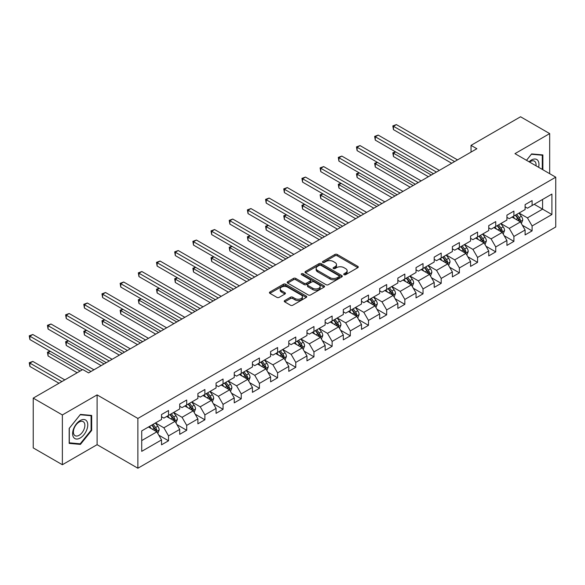 <?xml version="1.0" encoding="UTF-8"?>
<svg xmlns="http://www.w3.org/2000/svg" width="585" height="585" viewBox="0 0 585 585"><rect width="100%" height="100%" fill="white"/><g stroke="black" fill="none" stroke-linecap="round" stroke-linejoin="round"><path stroke-width="0.88" d="M344.053 274.694A1.133 0.651 0 0 0 345.655 274.694L357.808 267.674A1.616 0.936 0 0 0 358.276 267.016A1.616 0.936 0 0 0 357.808 266.351L337.216 254.468A1.616 0.936 0 0 0 334.927 254.468L322.774 261.48A1.133 0.651 0 0 0 322.445 261.948A1.133 0.651 0 0 0 322.774 262.409A1.133 0.651 0 0 0 324.375 262.409L325.947 261.502A5.177 2.991 0 0 1 333.267 261.502L334.986 262.489A5.177 2.991 0 0 1 336.499 264.603A5.177 2.991 0 0 1 334.986 266.716L333.413 267.623A1.133 0.651 0 0 0 333.084 268.084A1.133 0.651 0 0 0 333.413 268.552A1.133 0.651 0 0 0 335.015 268.552L336.587 267.645A5.177 2.991 0 0 1 343.907 267.645L345.625 268.632A5.177 2.991 0 0 1 347.139 270.745A5.177 2.991 0 0 1 345.625 272.859L344.053 273.765A1.133 0.651 0 0 0 343.717 274.226A1.133 0.651 0 0 0 344.053 274.694L344.053 273.765M284.712 300.558A1.616 0.936 0 0 0 284.244 301.224A1.616 0.936 0 0 0 284.712 301.882L290.489 305.216A1.616 0.936 0 0 0 292.778 305.216L306.277 297.421A1.616 0.936 0 0 0 306.752 296.763A1.616 0.936 0 0 0 306.277 296.105L285.685 284.215A1.616 0.936 0 0 0 283.403 284.215L269.904 292.01A1.616 0.936 0 0 0 269.429 292.668A1.616 0.936 0 0 0 269.904 293.326L276.88 297.355A1.616 0.936 0 0 0 279.169 297.355L284.946 294.021A1.616 0.936 0 0 0 285.414 293.363A1.616 0.936 0 0 0 284.946 292.705L281.487 290.701A4.329 2.501 0 0 1 280.215 288.939A4.329 2.501 0 0 1 282.884 286.628A4.329 2.501 0 0 1 287.601 287.169L301.158 294.994A4.329 2.501 0 0 1 302.423 296.763A4.329 2.501 0 0 1 299.754 299.074A4.329 2.501 0 0 1 295.037 298.533L292.778 297.224A1.616 0.936 0 0 0 290.489 297.224L284.712 300.558L284.712 301.882M97.095 394.897L62.368 414.948L33.235 398.122L33.235 447.913L62.368 464.731L97.095 444.68L137.877 468.227L137.877 418.443L97.095 394.897L97.095 444.68M549.688 173.686L549.688 133.592L514.968 153.643L555.75 177.189L137.877 418.443M549.688 133.592L520.555 116.773L471.035 145.365L471.035 152.093M33.235 398.122L82.763 369.53L88.584 372.894L476.863 148.729L471.035 145.365M326.064 284.676A1.616 0.936 0 0 0 328.353 284.676L341.845 276.888A1.616 0.936 0 0 0 342.32 276.23A1.616 0.936 0 0 0 341.845 275.564L321.26 263.681A1.616 0.936 0 0 0 318.971 263.681L305.472 271.469A1.616 0.936 0 0 0 305.004 272.135A1.616 0.936 0 0 0 305.472 272.793L326.064 284.676M301.984 274.935A1.133 0.651 0 0 1 303.132 275.096L324.039 287.169L310.562 294.95A1.616 0.936 0 0 1 308.28 294.95L287.688 283.06L287.688 281.743A1.616 0.936 0 0 0 287.213 282.401A1.616 0.936 0 0 0 287.688 283.06M287.688 281.743L293.465 278.409A1.616 0.936 0 0 1 295.754 278.409L304.105 283.228A1.616 0.936 0 0 0 306.394 283.228L310.226 281.012A1.616 0.936 0 0 0 310.693 280.354A1.616 0.936 0 0 0 310.226 279.696L301.531 274.672A1.133 0.651 0 0 1 301.195 274.211A1.133 0.651 0 0 1 301.897 273.605A1.133 0.651 0 0 1 303.132 273.751L324.061 285.831A1.616 0.936 0 0 1 324.536 286.496A1.616 0.936 0 0 1 324.061 287.155L324.061 285.831M137.877 468.227L555.75 226.973L555.75 177.189M158.798 435.16L168.524 440.783L168.524 435.869L179.712 429.412L179.712 434.319L186.703 430.282L186.703 425.375L197.891 418.911L197.891 423.825L204.882 419.789L204.882 414.875L216.07 408.418L216.07 413.332L223.06 409.295L223.06 404.381L234.249 397.924L234.249 402.838L241.239 398.802L241.239 393.888L252.427 387.431L252.427 392.338L259.418 388.301L259.418 383.394L270.606 376.93L270.606 381.844L277.597 377.808L277.597 372.894L288.785 366.437L288.785 371.351L295.776 367.314L295.776 362.4L306.964 355.943L306.964 360.857L313.955 356.821L313.955 351.907L325.143 345.45L325.143 350.356L332.134 346.32L332.134 341.413L343.315 334.949L343.315 339.863L350.313 335.827L350.313 330.913L361.493 324.456L361.493 329.37L368.491 325.333L368.491 320.419L379.672 313.962L379.672 318.876L386.67 314.84L386.67 309.926L397.851 303.469L397.851 308.375L404.842 304.339L404.842 299.432L416.03 292.968L416.03 297.882L423.021 293.845L423.021 288.931L434.209 282.475L434.209 287.389L441.2 283.352L441.2 278.438L452.388 271.981L452.388 276.895L459.379 272.859L459.379 267.945L470.567 261.488L470.567 266.394L477.557 262.358L477.557 257.451L488.746 250.987L488.746 255.901L495.736 251.864L495.736 246.95L506.924 240.493L506.924 245.407L513.915 241.371L513.915 236.457L525.103 230L525.103 234.914L532.094 230.878L532.094 225.964L551.904 214.527L551.904 194.074L542.58 199.456L542.58 209.145L551.904 214.527M168.524 440.783L161.533 444.819L161.533 439.905L141.724 451.342L141.724 430.889L161.533 419.452L161.533 414.538L168.524 410.502L168.524 415.416L179.712 408.959L179.712 404.045L186.703 400.008L186.703 404.922L197.891 398.458L197.891 393.551L204.882 389.515L204.882 394.422L216.07 387.965L216.07 383.058L223.06 379.022L223.06 383.928L234.249 377.471L234.249 372.557L241.239 368.521L241.239 373.435L252.427 366.978L252.427 362.064L259.418 358.027L259.418 362.941L270.606 356.477L270.606 351.57L277.597 347.534L277.597 352.441L288.785 345.984L288.785 341.077L295.776 337.04L295.776 341.947L306.964 335.49L306.964 330.576L313.955 326.54L313.955 331.454L325.143 324.997L325.143 320.083L332.134 316.046L332.134 320.96L343.315 314.496L343.315 309.589L350.313 305.553L350.313 310.459L361.493 304.003L361.493 299.096L368.491 295.059L368.491 299.966L379.672 293.509L379.672 288.595L386.67 284.559L386.67 289.473L397.851 283.016L397.851 278.102L404.842 274.065L404.842 278.979L416.03 272.515L416.03 267.608L423.021 263.572L423.021 268.478L434.209 262.022L434.209 257.115L441.2 253.078L441.2 257.985L452.388 251.528L452.388 246.614L459.379 242.578L459.379 247.492L470.567 241.035L470.567 236.121L477.557 232.084L477.557 236.998L488.746 230.534L488.746 225.627L495.736 221.591L495.736 226.497L506.924 220.04L506.924 215.134L513.915 211.097L513.915 216.004L525.103 209.547L525.103 204.633L532.094 200.596L532.094 205.511L551.904 194.074M166.659 416.491L175.054 421.339L163.866 427.796L155.471 422.948M161.533 416.761L163.866 418.107L168.524 415.416M163.866 427.796L168.524 435.869M175.054 421.339L179.712 429.412M184.838 405.997L193.233 410.838L182.045 417.302L173.65 412.454M179.712 406.268L182.045 407.613L186.703 404.922M182.045 417.302L186.703 425.375M193.233 410.838L197.891 418.911M203.017 395.504L211.404 400.345L200.224 406.802L191.829 401.961M197.891 395.767L200.224 397.113L204.882 394.422M200.224 406.802L204.882 414.875M211.404 400.345L216.07 408.418M221.196 385.003L229.583 389.851L218.402 396.308L210.008 391.467M216.07 385.274L218.402 386.619L223.06 383.928M218.402 396.308L223.06 404.381M229.583 389.851L234.249 397.924M239.375 374.51L247.762 379.358L236.581 385.815L228.187 380.967M234.249 374.78L236.581 376.126L241.239 373.435M236.581 385.815L241.239 393.888M247.762 379.358L252.427 387.431M257.554 364.016L265.941 368.857L254.753 375.321L246.365 370.473M252.427 364.287L254.753 365.632L259.418 362.941M254.753 375.321L259.418 383.394M265.941 368.857L270.606 376.93M275.732 353.523L284.12 358.364L272.932 364.821L264.544 359.98M270.606 353.786L272.932 355.132L277.597 352.441M272.932 364.821L277.597 372.894M284.12 358.364L288.785 366.437M293.911 343.022L302.299 347.87L291.111 354.327L282.723 349.486M288.785 343.293L291.111 344.638L295.776 341.947M291.111 354.327L295.776 362.4M302.299 347.87L306.964 355.943M312.09 332.529L320.478 337.377L309.289 343.834L300.902 338.986M306.964 332.799L309.289 334.145L313.955 331.454M309.289 343.834L313.955 351.907M320.478 337.377L325.143 345.45M330.269 322.035L338.656 326.876L327.468 333.34L319.081 328.492M325.143 322.306L327.468 323.651L332.134 320.96M327.468 333.34L332.134 341.413M338.656 326.876L343.315 334.949M348.448 311.542L356.835 316.383L345.647 322.84L337.26 317.999M343.315 311.805L345.647 313.15L350.313 310.459M345.647 322.84L350.313 330.913M356.835 316.383L361.493 324.456M366.627 301.041L375.014 305.889L363.826 312.346L355.439 307.505M361.493 301.312L363.826 302.657L368.491 299.966M363.826 312.346L368.491 320.419M375.014 305.889L379.672 313.962M384.806 290.548L393.193 295.396L382.005 301.853L373.618 297.005M379.672 290.818L382.005 292.164L386.67 289.473M382.005 301.853L386.67 309.926M393.193 295.396L397.851 303.469M402.977 280.054L411.372 284.895L400.184 291.359L391.796 286.511M397.851 280.325L400.184 281.67L404.842 278.979M400.184 291.359L404.842 299.432M411.372 284.895L416.03 292.968M421.156 269.561L429.551 274.402L418.363 280.858L409.975 276.018M416.03 269.824L418.363 271.169L423.021 268.478M418.363 280.858L423.021 288.931M429.551 274.402L434.209 282.475M439.335 259.06L447.73 263.908L436.542 270.365L428.154 265.524M434.209 259.33L436.542 260.676L441.2 257.985M436.542 270.365L441.2 278.438M447.73 263.908L452.388 271.981M457.514 248.566L465.909 253.415L454.721 259.872L446.326 255.023M452.388 248.837L454.721 250.183L459.379 247.492M454.721 259.872L459.379 267.945M465.909 253.415L470.567 261.488M475.693 238.073L484.087 242.914L472.899 249.378L464.505 244.53M470.567 238.344L472.899 239.689L477.557 236.998M472.899 249.378L477.557 257.451M484.087 242.914L488.746 250.987M493.872 227.58L502.266 232.42L491.078 238.877L482.683 234.037M488.746 227.843L491.078 229.196L495.736 226.497M491.078 238.877L495.736 246.95M502.266 232.42L506.924 240.493M512.05 217.079L520.445 221.927L509.257 228.384L500.862 223.543M506.924 217.349L509.257 218.695L513.915 216.004M509.257 228.384L513.915 236.457M520.445 221.927L525.103 230M534.193 204.297L542.58 209.145L527.436 217.891L519.041 213.042M525.103 206.856L527.436 208.202L532.094 205.511M527.436 217.891L532.094 225.964M62.368 414.948L62.368 464.731M141.724 440.578L156.875 431.832L148.48 426.984M156.875 431.832L161.533 439.905M522.361 225.254L532.094 230.878M504.19 235.755L513.915 241.371M486.011 246.248L495.736 251.864M467.832 256.742L477.557 262.358M449.653 267.235L459.379 272.859M431.474 277.736L441.2 283.352M413.295 288.229L423.021 293.845M395.116 298.723L404.842 304.339M376.937 309.216L386.67 314.84M358.759 319.717L368.491 325.333M340.58 330.211L350.313 335.827M322.401 340.704L332.134 346.32M304.222 351.197L313.955 356.821M286.043 361.698L295.776 367.314M267.864 372.192L277.597 377.808M249.685 382.685L259.418 388.301M231.506 393.178L241.239 398.802M213.328 403.679L223.06 409.295M195.149 414.173L204.882 419.789M176.977 424.666L186.703 430.282M542.873 169.752L542.873 154.923L531.626 153.921L526.5 160.297M69.184 443.401L80.43 444.403L91.677 430.414L91.677 415.423L80.43 414.414L69.184 428.403L69.184 443.401M91.092 430.077L91.677 430.414M79.238 443.715L80.43 444.403M344.499 274.848L345.625 274.204A5.177 2.991 0 0 0 347.139 272.091L347.139 270.745M336.499 264.603L336.499 265.948A5.177 2.991 0 0 1 334.986 268.062L333.867 268.712M357.808 266.351L357.808 267.674L337.216 255.813A1.616 0.936 0 0 0 334.927 255.813L323.227 262.57M341.83 276.902L321.26 265.027A1.616 0.936 0 0 0 318.971 265.027L305.494 272.807L305.472 271.469M338.986 276.69A1.133 0.651 0 0 0 339.322 276.23A1.133 0.651 0 0 0 338.986 275.762L320.916 265.327A1.133 0.651 0 0 0 319.315 265.327L317.655 266.285A5.177 2.991 0 0 0 316.141 268.398A5.177 2.991 0 0 0 317.655 270.511L330.013 277.648A5.177 2.991 0 0 0 337.333 277.648L338.986 276.69L338.986 278.036A1.133 0.651 0 0 0 339.322 277.575L339.322 276.23M316.141 268.398L316.141 269.743A5.177 2.991 0 0 0 317.655 271.857L317.655 270.511M338.986 278.036L337.333 278.994A5.177 2.991 0 0 1 330.013 278.994L317.655 271.857M287.71 283.074L293.465 279.754L293.465 278.409M310.693 280.354L310.693 281.699A1.616 0.936 0 0 1 310.226 282.358L306.394 284.573A1.616 0.936 0 0 1 304.105 284.573L295.754 279.754A1.616 0.936 0 0 0 293.465 279.754M312.77 288.229A4.329 2.501 0 0 0 317.479 288.771A4.329 2.501 0 0 0 320.156 286.46A4.329 2.501 0 0 0 318.883 284.698L314.108 281.941A1.616 0.936 0 0 0 311.827 281.941L307.995 284.149A1.616 0.936 0 0 0 307.52 284.807A1.616 0.936 0 0 0 307.995 285.473L312.77 288.229L312.77 289.575A4.329 2.501 0 0 0 317.479 290.116A4.329 2.501 0 0 0 320.156 287.805L320.156 286.46M307.52 284.807L307.52 286.16A1.616 0.936 0 0 0 307.995 286.818L307.995 285.473M312.77 289.575L307.995 286.818M302.423 296.763L302.423 298.109A4.329 2.501 0 0 1 299.754 300.419A4.329 2.501 0 0 1 295.037 299.878L292.778 298.569A1.616 0.936 0 0 0 290.489 298.569L284.734 301.897M280.215 288.939L280.215 290.284A4.329 2.501 0 0 0 281.487 292.047L281.487 290.701M284.946 292.705L284.946 294.021L281.487 292.047M306.255 297.436L285.685 285.56A1.616 0.936 0 0 0 283.403 285.56L269.926 293.341M521.359 223.521L522.749 220.026A4.366 2.523 -120 0 0 521.352 216.311L518.946 213.101M514.756 218.644L513.125 216.465M395.672 151.91L393.464 153.19L393.464 156.553L428.381 176.714M519.765 221.539L520.394 220.216A4.366 2.523 -120 0 0 519.144 217.591L516.738 214.381M515.641 215.009L518.31 218.571A2.223 1.287 60 0 1 518.712 219.243L520.394 220.216M515.334 215.185L517.74 218.395A4.366 2.523 60 0 1 518.99 221.02M393.464 156.553L392.82 152.817L431.299 175.032M392.82 152.817L395.416 151.764M454.603 161.577L393.464 126.28L396.374 124.598L457.514 159.895M451.693 163.259L393.464 129.643L393.464 126.28L392.82 125.907L396.374 124.598M393.464 129.643L392.82 125.907M541.571 154.806L542.288 155.222L542.288 169.416M526.522 160.312L531.392 154.25L542.288 155.222M538.609 167.288A10.713 6.186 120 0 0 536.752 159.5A10.713 6.186 120 0 0 529.081 161.789M536.014 165.789A8.11 4.68 120 0 0 534.39 161.138A8.11 4.68 120 0 0 529.549 162.06M80.196 438.019A10.713 6.186 120 0 0 87.772 424.9A10.713 6.186 120 0 0 80.196 420.527A10.713 6.186 120 0 0 72.62 433.646A10.713 6.186 120 0 0 80.196 438.019M79.136 435.284A8.11 4.68 120 0 0 84.43 428.14A8.11 4.68 120 0 0 83.187 421.639A8.11 4.68 120 0 0 79.136 422.041A8.11 4.68 120 0 0 73.834 429.185A8.11 4.68 120 0 0 75.077 435.686A8.11 4.68 120 0 0 79.136 435.284M69.301 428.3L80.196 414.75L91.092 415.723L91.092 430.246L80.196 443.803L69.301 442.83L69.301 428.3M90.368 415.306L91.092 415.723M503.18 234.015L504.57 230.527A4.366 2.523 -120 0 0 503.173 226.805L500.775 223.594M496.577 229.137L494.947 226.958M377.493 162.403L375.285 163.683L375.285 167.047L410.202 187.215M501.586 232.033L502.215 230.709A4.366 2.523 -120 0 0 500.965 228.084L498.559 224.874M497.462 225.503L500.131 229.064A2.223 1.287 60 0 1 500.533 229.744L502.215 230.709M497.162 225.678L499.561 228.889A4.366 2.523 60 0 1 500.811 231.521M375.285 167.047L374.641 163.317L413.12 185.533M374.641 163.317L377.237 162.257M485.009 244.508L486.391 241.02A4.366 2.523 -120 0 0 485.002 237.298L482.596 234.088M478.398 239.638L476.768 237.452M359.314 172.904L357.106 174.176L357.106 177.54L392.023 197.708M483.407 242.526L484.036 241.203A4.366 2.523 -120 0 0 482.786 238.578L480.38 235.367M479.283 235.996L481.952 239.565A2.223 1.287 60 0 1 482.354 240.238L484.036 241.203M478.983 236.179L481.389 239.389A4.366 2.523 60 0 1 482.632 242.014M357.106 177.54L356.462 173.811L394.941 196.026M356.462 173.811L359.058 172.75M436.425 172.07L375.285 136.773L378.195 135.091L439.335 170.389M433.514 173.752L375.285 140.137L375.285 136.773L374.641 136.4L378.195 135.091M375.285 140.137L374.641 136.4M418.246 182.571L357.106 147.266L360.016 145.585L421.156 180.889M415.335 184.253L357.106 150.63L357.106 147.266L356.462 146.901L360.016 145.585M357.106 150.63L356.462 146.901M466.83 255.009L468.212 251.513A4.366 2.523 -120 0 0 466.823 247.799L464.417 244.589M460.219 250.131L458.589 247.952M341.143 183.398L338.927 184.677L338.927 188.041L373.852 208.202M465.229 253.02L465.857 251.704A4.366 2.523 -120 0 0 464.607 249.071L462.201 245.861M461.104 246.497L463.773 250.058A2.223 1.287 60 0 1 464.176 250.731L465.857 251.704M460.804 246.673L463.21 249.883A4.366 2.523 60 0 1 464.461 252.508M338.927 188.041L338.284 184.304L376.762 206.52M338.284 184.304L340.88 183.251M448.651 265.502L450.033 262.007A4.366 2.523 -120 0 0 448.644 258.292L446.238 255.082M442.041 260.625L440.41 258.446M322.964 193.891L320.748 195.171L320.748 198.534L355.673 218.695M447.05 263.521L447.679 262.197A4.366 2.523 -120 0 0 446.428 259.572L444.022 256.362M442.925 256.99L445.594 260.552A2.223 1.287 60 0 1 445.997 261.224L447.679 262.197M442.626 257.166L445.031 260.376A4.366 2.523 60 0 1 446.282 263.001M320.748 198.534L320.105 194.798L358.583 217.013M320.105 194.798L322.708 193.745M430.472 275.996L431.854 272.508A4.366 2.523 -120 0 0 430.465 268.786L428.059 265.575M423.862 271.118L422.231 268.939M304.785 204.384L302.569 205.664L302.569 209.028L337.494 229.196M428.871 274.014L429.5 272.69A4.366 2.523 -120 0 0 428.249 270.065L425.843 266.855M424.747 267.484L427.416 271.045A2.223 1.287 60 0 1 427.825 271.725L429.5 272.69M424.447 267.659L426.853 270.87A4.366 2.523 60 0 1 428.103 273.502M302.569 209.028L301.926 205.298L340.404 227.506M301.926 205.298L304.529 204.238M400.067 193.065L338.927 157.767L341.837 156.085L402.977 191.383M397.156 194.746L338.927 161.131L338.927 157.767L338.284 157.394L341.837 156.085M338.927 161.131L338.284 157.394M381.888 203.558L320.748 168.261L323.659 166.579L384.806 201.876M378.978 205.24L320.748 171.624L320.748 168.261L320.105 167.888L323.659 166.579M320.748 171.624L320.105 167.888M363.709 214.052L302.569 178.754L305.48 177.072L366.627 212.37M360.799 215.733L302.569 182.118L302.569 178.754L301.926 178.381L305.48 177.072M302.569 182.118L301.926 178.381M412.293 286.489L413.675 283.001A4.366 2.523 -120 0 0 412.286 279.279L409.88 276.069M405.683 281.619L404.052 279.433M286.606 214.885L284.39 216.157L284.39 219.521L319.315 239.689M410.692 284.507L411.321 283.184A4.366 2.523 -120 0 0 410.07 280.559L407.665 277.348M406.568 277.977L409.237 281.546A2.223 1.287 60 0 1 409.646 282.219L411.321 283.184M406.268 278.16L408.674 281.37A4.366 2.523 60 0 1 409.924 283.996M284.39 219.521L283.747 215.792L322.225 238.007M283.747 215.792L286.35 214.732M345.53 224.552L284.39 189.248L287.301 187.566L348.448 222.87M342.62 226.234L284.39 192.611L284.39 189.248L283.747 188.882L287.301 187.566M284.39 192.611L283.747 188.882M394.115 296.99L395.497 293.495A4.366 2.523 -120 0 0 394.107 289.78L391.701 286.57M387.511 292.112L385.873 289.933M268.427 225.379L266.212 226.658L266.212 230.022L301.136 250.183M392.513 295.001L393.142 293.685A4.366 2.523 -120 0 0 391.891 291.052L389.486 287.842M388.389 288.478L391.058 292.039A2.223 1.287 60 0 1 391.467 292.712L393.142 293.685M388.089 288.654L390.495 291.864A4.366 2.523 60 0 1 391.745 294.489M266.212 230.022L265.568 226.285L304.046 248.501M265.568 226.285L268.171 225.232M327.351 235.046L266.212 199.748L269.122 198.066L330.269 233.364M324.441 236.728L266.212 203.112L266.212 199.748L265.568 199.375L269.122 198.066M266.212 203.112L265.568 199.375M375.936 307.483L377.318 303.988A4.366 2.523 -120 0 0 375.928 300.273L373.522 297.063M369.332 302.606L367.694 300.427M250.248 235.872L248.033 237.152L248.033 240.515L282.957 260.676M374.341 305.502L374.963 304.178A4.366 2.523 -120 0 0 373.713 301.553L371.307 298.343M370.217 298.972L372.879 302.533A2.223 1.287 60 0 1 373.288 303.205L374.963 304.178M369.91 299.147L372.316 302.357A4.366 2.523 60 0 1 373.566 304.982M248.033 240.515L247.389 236.779L285.868 258.994M247.389 236.779L249.992 235.726M309.173 245.539L248.033 210.242L250.943 208.56L312.09 243.857M306.262 247.221L248.033 213.605L248.033 210.242L247.389 209.869L250.943 208.56M248.033 213.605L247.389 209.869M357.757 317.977L359.139 314.489A4.366 2.523 -120 0 0 357.749 310.767L355.344 307.556M351.154 313.099L349.516 310.92M232.07 246.365L229.854 247.645L229.854 251.009L264.778 271.169M356.163 315.995L356.784 314.671A4.366 2.523 -120 0 0 355.534 312.046L353.128 308.836M352.038 309.465L354.7 313.026A2.223 1.287 60 0 1 355.11 313.706L356.784 314.671M351.731 309.64L354.137 312.851A4.366 2.523 60 0 1 355.387 315.483M229.854 251.009L229.21 247.28L267.689 269.488M229.21 247.28L231.814 246.219M290.994 256.033L229.854 220.735L232.764 219.053L293.911 254.351M288.083 257.714L229.854 224.099L229.854 220.735L229.21 220.362L232.764 219.053M229.854 224.099L229.21 220.362M339.578 328.47L340.967 324.982A4.366 2.523 -120 0 0 339.571 321.26L337.165 318.05M332.975 323.6L331.337 321.414M213.891 256.866L211.675 258.139L211.675 261.502L246.599 281.67M337.984 326.488L338.605 325.165A4.366 2.523 -120 0 0 337.355 322.54L334.949 319.33M333.859 319.958L336.529 323.527A2.223 1.287 60 0 1 336.931 324.2L338.605 325.165M333.552 320.134L335.958 323.351A4.366 2.523 60 0 1 337.209 325.977M211.675 261.502L211.031 257.773L249.51 279.988M211.031 257.773L213.635 256.713M272.815 266.533L211.675 231.229L214.585 229.547L275.732 264.851M269.904 268.215L211.675 234.592L211.675 231.229L211.031 230.863L214.585 229.547M211.675 234.592L211.031 230.863M321.399 338.971L322.788 335.476A4.366 2.523 -120 0 0 321.392 331.761L318.986 328.551M314.796 334.093L313.158 331.914M195.712 267.36L193.496 268.639L193.496 272.003L228.421 292.164M319.805 336.982L320.426 335.666A4.366 2.523 -120 0 0 319.176 333.033L316.77 329.823M315.681 330.459L318.35 334.02A2.223 1.287 60 0 1 318.752 334.693L320.426 335.666M315.373 330.635L317.779 333.845A4.366 2.523 60 0 1 319.03 336.47M193.496 272.003L192.86 268.266L231.331 290.482M192.86 268.266L195.456 267.213M254.643 277.027L193.496 241.722L196.414 240.04L257.554 275.345M251.725 278.709L193.496 245.093L193.496 241.722L192.86 241.356L196.414 240.04M193.496 245.093L192.86 241.356M303.22 349.464L304.609 345.969A4.366 2.523 -120 0 0 303.213 342.254L300.807 339.044M296.617 344.587L294.979 342.408M177.533 277.853L175.317 279.133L175.317 282.496L210.242 302.657M301.626 347.475L302.248 346.159A4.366 2.523 -120 0 0 300.997 343.534L298.591 340.324M297.502 340.953L300.171 344.514A2.223 1.287 60 0 1 300.573 345.187L302.248 346.159M297.195 341.128L299.6 344.338A4.366 2.523 60 0 1 300.851 346.964M175.317 282.496L174.681 278.76L213.152 300.975M174.681 278.76L177.277 277.707M236.464 287.52L175.317 252.223L178.235 250.541L239.375 285.838M233.547 289.202L175.317 255.586L175.317 252.223L174.681 251.85L178.235 250.541M175.317 255.586L174.681 251.85M285.041 359.958L286.431 356.47A4.366 2.523 -120 0 0 285.034 352.748L282.628 349.537M278.438 355.08L276.8 352.901M159.354 288.346L157.138 289.626L157.138 292.99L192.063 313.15M283.447 357.976L284.069 356.653A4.366 2.523 -120 0 0 282.818 354.027L280.412 350.817M279.323 351.446L281.992 355.007A2.223 1.287 60 0 1 282.394 355.687L284.069 356.653M279.016 351.622L281.422 354.832A4.366 2.523 60 0 1 282.672 357.457M157.138 292.99L156.502 289.261L194.973 311.469M156.502 289.261L159.098 288.2M218.285 298.014L157.138 262.716L160.056 261.034L221.196 296.332M215.368 299.695L157.138 266.08L157.138 262.716L156.502 262.343L160.056 261.034M157.138 266.08L156.502 262.343M266.862 370.451L268.252 366.963A4.366 2.523 -120 0 0 266.855 363.241L264.449 360.031M260.259 365.581L258.621 363.395M141.175 298.847L138.959 300.12L138.959 303.483L173.884 323.651M265.268 368.47L265.89 367.146A4.366 2.523 -120 0 0 264.639 364.521L262.234 361.311M261.144 361.939L263.813 365.508A2.223 1.287 60 0 1 264.215 366.181L265.89 367.146M260.837 362.115L263.243 365.332A4.366 2.523 60 0 1 264.493 367.958M138.959 303.483L138.323 299.754L176.802 321.969M138.323 299.754L140.919 298.694M200.107 308.514L138.959 273.21L141.877 271.528L203.017 306.832M197.189 310.196L138.959 276.573L138.959 273.21L138.323 272.844L141.877 271.528M138.959 276.573L138.323 272.844M248.683 380.952L250.073 377.457A4.366 2.523 -120 0 0 248.676 373.742L246.27 370.532M242.08 376.075L240.45 373.895M122.996 309.341L120.781 310.62L120.781 313.984L155.705 334.145M247.089 378.963L247.711 377.647A4.366 2.523 -120 0 0 246.46 375.014L244.062 371.804M242.965 372.44L245.634 376.001A2.223 1.287 60 0 1 246.036 376.674L247.711 377.647M242.658 372.616L245.064 375.826A4.366 2.523 60 0 1 246.314 378.451M120.781 313.984L120.144 310.247L158.623 332.463M120.144 310.247L122.74 309.194M181.928 319.008L120.781 283.703L123.698 282.021L184.838 317.326M179.01 320.69L120.781 287.074L120.781 283.703L120.144 283.337L123.698 282.021M120.781 287.074L120.144 283.337M230.505 391.445L231.894 387.95A4.366 2.523 -120 0 0 230.497 384.235L228.091 381.025M223.901 386.568L222.271 384.389M104.817 319.834L102.602 321.114L102.602 324.478L137.526 344.638M228.911 389.456L229.532 388.14A4.366 2.523 -120 0 0 228.282 385.515L225.883 382.305M224.786 382.934L227.455 386.495A2.223 1.287 60 0 1 227.858 387.168L229.532 388.14M224.479 383.109L226.885 386.319A4.366 2.523 60 0 1 228.135 388.945M102.602 324.478L101.965 320.741L140.444 342.956M101.965 320.741L104.561 319.688M163.749 329.501L102.602 294.204L105.519 292.522L166.659 327.819M160.831 331.183L102.602 297.568L102.602 294.204L101.965 293.831L105.519 292.522M102.602 297.568L101.965 293.831M212.326 401.939L213.715 398.451A4.366 2.523 -120 0 0 212.318 394.729L209.913 391.519M205.723 397.061L204.092 394.882M86.638 330.328L84.423 331.607L84.423 334.971L119.347 355.132M210.732 399.957L211.353 398.634A4.366 2.523 -120 0 0 210.11 396.008L207.704 392.798M206.607 393.427L209.276 396.988A2.223 1.287 60 0 1 209.679 397.668L211.353 398.634M206.3 393.603L208.706 396.813A4.366 2.523 60 0 1 209.956 399.438M84.423 334.971L83.787 331.242L122.265 353.45M83.787 331.242L86.383 330.181M145.57 339.995L84.423 304.697L87.34 303.015L148.48 338.313M142.652 341.677L84.423 308.061L84.423 304.697L83.787 304.324L87.34 303.015M84.423 308.061L83.787 304.324M194.147 412.432L195.536 408.944A4.366 2.523 -120 0 0 194.14 405.222L191.734 402.012M187.544 407.562L185.913 405.376M68.46 340.828L66.251 342.101L66.251 345.464L101.168 365.632M192.553 410.451L193.182 409.127A4.366 2.523 -120 0 0 191.931 406.502L189.525 403.292M188.428 403.921L191.098 407.489A2.223 1.287 60 0 1 191.5 408.162L193.182 409.127M188.121 404.096L190.527 407.314A4.366 2.523 60 0 1 191.778 409.939M66.251 345.464L65.608 341.735L104.086 363.95M65.608 341.735L68.204 340.675M127.391 350.495L66.251 315.191L69.162 313.509L130.301 348.814M124.481 352.177L66.251 318.554L66.251 315.191L65.608 314.825L69.162 313.509M66.251 318.554L65.608 314.825M175.968 422.933L177.357 419.438A4.366 2.523 -120 0 0 175.961 415.723L173.562 412.513M169.365 418.056L167.734 415.877M50.281 351.322L48.072 352.601L48.072 355.965L77.169 372.762M174.374 420.944L175.003 419.628A4.366 2.523 -120 0 0 173.752 416.995L171.346 413.785M170.25 414.421L172.919 417.983A2.223 1.287 60 0 1 173.321 418.655L175.003 419.628M169.95 414.597L172.348 417.807A4.366 2.523 60 0 1 173.599 420.432M48.072 355.965L47.429 352.228L80.079 371.08M47.429 352.228L50.025 351.175M109.212 360.989L48.072 325.684L50.983 324.002L112.123 359.307M106.302 362.671L48.072 329.055L48.072 325.684L47.429 325.318L50.983 324.002M48.072 329.055L47.429 325.318M157.796 433.426L159.178 429.931A4.366 2.523 -120 0 0 157.782 426.216L155.383 423.006M151.186 428.549L149.555 426.37M64.811 379.892L32.804 361.413L29.893 363.095L29.893 366.459L58.99 383.255M156.195 431.438L156.824 430.121A4.366 2.523 -120 0 0 155.573 427.496L153.168 424.286M152.071 424.915L154.74 428.476A2.223 1.287 60 0 1 155.142 429.149L156.824 430.121M151.771 425.09L154.169 428.3A4.366 2.523 60 0 1 155.42 430.926M29.893 366.459L29.25 362.722L61.9 381.574M29.25 362.722L32.804 361.413M91.033 371.482L29.893 336.185L32.804 334.503L93.944 369.8M82.295 369.8L29.893 339.549L29.893 336.185L29.25 335.812L32.804 334.503M29.893 339.549L29.25 335.812M345.625 274.204L345.625 272.859M333.413 268.552L333.413 267.623M334.986 268.062L334.986 266.716M322.774 262.409L322.774 261.48M334.927 255.813L334.927 254.468M337.216 255.813L337.216 254.468M318.971 265.027L318.971 263.681M321.26 265.027L321.26 263.681M341.845 276.888L341.845 275.564M330.013 278.994L330.013 277.648M337.333 278.994L337.333 277.648M295.754 279.754L295.754 278.409M304.105 284.573L304.105 283.228M306.394 284.573L306.394 283.228M310.226 282.358L310.226 281.012M303.132 275.096L303.132 273.751M290.489 298.569L290.489 297.224M292.778 298.569L292.778 297.224M295.037 299.878L295.037 298.533M269.904 293.326L269.904 292.01M283.403 285.56L283.403 284.215M285.685 285.56L285.685 284.215M306.277 297.421L306.277 296.105M520.014 221.678L522.719 220.114M519.144 217.591L521.352 216.311M516.036 219.382L517.74 218.395M501.835 232.172L504.541 230.607M500.965 228.084L503.173 226.805M497.857 229.876L499.561 228.889M483.656 242.665L486.362 241.1M482.786 238.578L485.002 237.298M479.678 240.369L481.389 239.389M465.477 253.166L468.183 251.601M464.607 249.071L466.823 247.799M461.499 250.87L463.21 249.883M447.298 263.659L450.004 262.095M446.428 259.572L448.644 258.292M443.32 261.363L445.031 260.376M429.119 274.153L431.825 272.588M428.249 270.065L430.465 268.786M425.141 271.857L426.853 270.87M410.941 284.646L413.646 283.082M410.07 280.559L412.286 279.279M406.963 282.35L408.674 281.37M392.762 295.147L395.467 293.582M391.891 291.052L394.107 289.78M388.784 292.851L390.495 291.864M374.583 305.641L377.296 304.076M373.713 301.553L375.928 300.273M370.605 303.344L372.316 302.357M356.404 316.134L359.117 314.569M355.534 312.046L357.749 310.767M352.426 313.838L354.137 312.851M338.225 326.627L340.938 325.063M337.355 322.54L339.571 321.26M334.247 324.331L335.958 323.351M320.046 337.128L322.759 335.563M319.176 333.033L321.392 331.761M316.068 334.832L317.779 333.845M301.867 347.622L304.58 346.057M300.997 343.534L303.213 342.254M297.889 345.325L299.6 344.338M283.688 358.115L286.401 356.55M282.818 354.027L285.034 352.748M279.718 355.819L281.422 354.832M265.51 368.608L268.222 367.044M264.639 364.521L266.855 363.241M261.539 366.312L263.243 365.332M247.331 379.109L250.044 377.544M246.46 375.014L248.676 373.742M243.36 376.813L245.064 375.826M229.152 389.603L231.865 388.038M228.282 385.515L230.497 384.235M225.181 387.307L226.885 386.319M210.973 400.096L213.686 398.531M210.11 396.008L212.318 394.729M207.002 397.8L208.706 396.813M192.801 410.59L195.507 409.025M191.931 406.502L194.14 405.222M188.823 408.293L190.527 407.314M174.623 421.09L177.328 419.525M173.752 416.995L175.961 415.723M170.644 418.794L172.348 417.807M156.444 431.584L159.149 430.019M155.573 427.496L157.782 426.216M152.466 429.288L154.169 428.3"/></g></svg>
